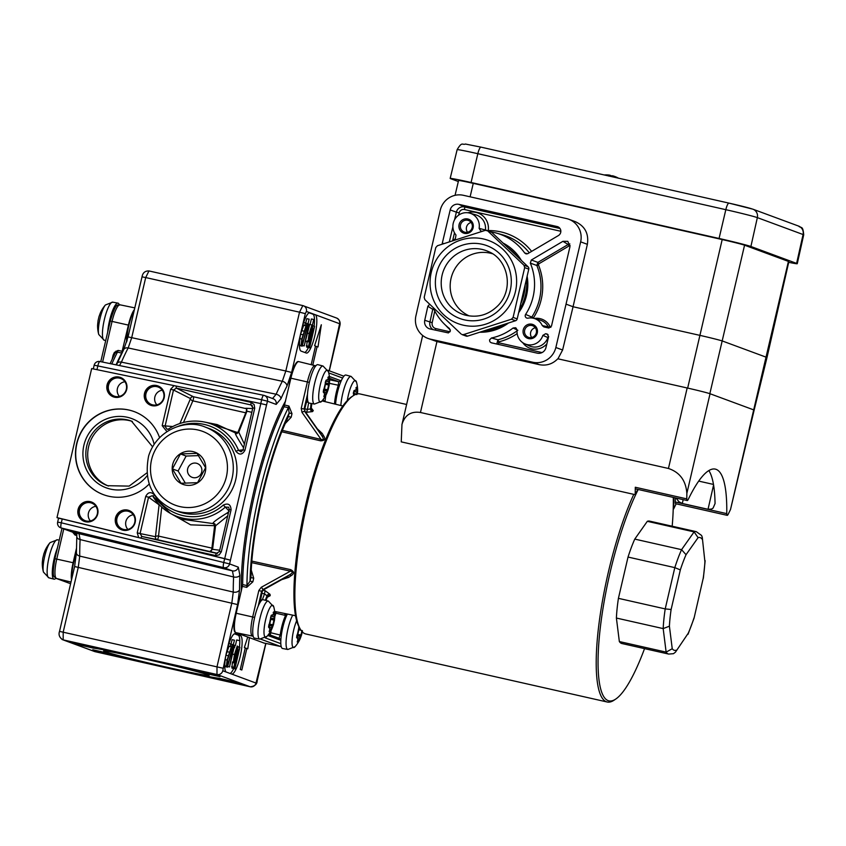 <?xml version="1.0" encoding="UTF-8"?>
<svg xmlns="http://www.w3.org/2000/svg" width="846" height="846" viewBox="0 0 846 846"><rect width="100%" height="100%" fill="white"/><g stroke="black" fill="none" stroke-linecap="round" stroke-linejoin="round"><path stroke-width="1.27" d="M353.184 395.769L351.534 396.869A121.549 27.135 102.7 0 0 305.068 507.685A121.549 27.135 102.7 0 0 299.431 627.7L300.436 629.403A123.03 27.463 -77.3 0 1 306.157 507.928A123.03 27.463 -77.3 0 1 353.184 395.769A123.03 27.463 -77.3 0 1 360.036 393.961L406.619 404.483M417.025 310.799L440.28 210.157A19.68 19.183 110.3 0 1 463.439 195.31L566.376 218.543A19.68 19.183 110.3 0 1 580.652 241.85L555.854 347.505A19.68 19.183 110.3 0 1 532.726 362.225L430.191 339.087A19.68 19.183 110.3 0 1 415.894 315.907L417.078 310.81M680.332 569.908L674.812 567.624L628.028 557.059A62.741 14.012 -77.3 0 1 634.764 539.103L681.559 549.667L686.043 554.701L698.087 537.654L694.111 531.891L647.317 521.326A62.741 14.012 -77.3 0 1 649.506 521.104L696.3 531.669A62.741 14.012 102.7 0 0 694.111 531.891L681.559 549.667A62.741 14.012 102.7 0 0 674.812 567.624L665.21 608.909L671.121 609.49L680.332 569.908A57.824 12.912 -77.3 0 1 686.043 554.701M669.408 626.188L663.179 628.599L616.396 618.045A62.741 14.012 -77.3 0 1 618.415 598.344L665.21 608.909A62.741 14.012 102.7 0 0 663.179 628.599L666.13 652.118L672.242 648.723L669.408 626.188A57.824 12.912 -77.3 0 1 671.121 609.49M675.457 652.15L688.274 633.168L675.457 652.15L673.479 653.683L668.668 654.074L621.873 643.52A62.741 14.012 -77.3 0 1 619.346 641.554L666.13 652.118A62.741 14.012 102.7 0 0 668.668 654.074M704.908 561.67L702.265 537.263L704.908 561.67A57.824 12.912 -77.3 0 1 703.195 578.368L694.048 618.215L703.195 578.368M696.3 531.669L701.577 535.455L702.265 537.263M634.764 539.103L647.317 521.326M619.346 641.554L616.396 618.045M618.415 598.344L628.028 557.059M492.33 253.715A33.248 32.391 -69.7 0 0 459.05 263.159A33.248 32.391 -69.7 0 0 469.319 315.96M520.724 303.746A45.769 44.595 -69.7 0 0 525.133 284.816M488.565 329.401A45.769 44.595 -69.7 0 0 497.66 326.471M507.801 247.571A45.769 44.595 110.3 0 1 516.991 256.264M526.413 279.317A45.769 44.595 110.3 0 1 525.482 295.085A45.769 44.595 110.3 0 1 519.349 309.668M504.502 324.272A45.769 44.595 110.3 0 1 484.261 330.775M463.534 334.604L462.032 334.582L466.093 336.084A2.464 2.401 -69.7 0 0 467.637 336.116L463.534 334.604L511.449 319.217L515.542 320.729L467.637 336.116M491.78 232.386A2.464 2.401 -69.7 0 0 490.976 231.889L486.915 230.387L491.78 232.386L528.094 266.786L523.991 265.274L524.679 267.611L528.782 269.134A2.464 2.401 -69.7 0 0 528.094 266.786M528.782 269.134L517.192 318.921L513.099 317.409L524.679 267.611M515.542 320.729A2.464 2.401 -69.7 0 0 517.192 318.921M486.249 230.249L479.122 228.335A13.536 13.187 -69.7 0 0 469.858 213.16L475.706 214.821A14.001 13.642 110.3 0 1 485.382 230.059A2.464 2.39 -75.3 0 0 485.361 230.345L487.677 230.873L523.991 265.274M485.34 230.345L437.435 245.731L435.775 247.55L424.195 297.337L424.882 299.674L461.197 334.075M513.099 317.409L511.449 319.217M504.798 311.857A44.288 43.157 -69.7 0 0 483.373 238.953A44.288 43.157 -69.7 0 0 431.851 295.391A44.288 43.157 -69.7 0 0 504.798 311.857M604.255 174.963A24.608 24.608 0 0 1 609.183 175.069A24.587 23.9 88.6 0 1 609.31 175.09L610.029 175.217A24.587 5.266 97.6 0 0 608.866 175.809L608.951 176.105M608.866 175.809L611.066 176.306A24.587 5.668 -72.2 0 1 612.451 175.767L613.572 176.053A24.587 23.963 87.9 0 1 618.098 178.072L618.246 178.125M618.426 178.157A24.587 23.773 -50.1 0 0 614.714 176.454M611.436 176.074A24.587 5.541 97.6 0 0 610.971 175.577L609.85 175.291M788.705 262.323A27.389 0.793 -166.9 0 0 797.249 263.719A27.389 0.793 -166.9 0 0 796.615 263.392L750.899 246.493A27.389 0.793 -166.9 0 0 719.068 238.466L471.074 182.493A27.389 0.793 -166.9 0 0 450.178 178.421A27.389 0.793 -166.9 0 0 450.812 178.749L458.331 181.53M754.124 410.13A19.68 0.571 -166.9 0 0 754.146 410.109L766.984 357.562A19.68 0.571 -166.9 0 0 766.984 357.551L788.863 261.636A19.257 0.56 -166.9 0 0 788.419 261.403L744.565 245.192A19.257 0.56 -166.9 0 0 722.188 239.555L473.263 183.36A19.257 0.56 -166.9 0 0 458.564 180.505L455.053 195.331M518.249 155.548L527.365 157.599M766.984 357.551A19.68 0.571 -166.9 0 0 766.518 357.319L722.674 341.107A19.68 0.571 -166.9 0 0 699.801 335.344L573.059 306.738L562.611 350.001L557.948 358.81L687.174 387.976L668.446 468.473C679.772 472.28 685.905 480.591 686.857 493.398L710.048 393.739A19.68 0.571 -166.9 0 0 708.282 393.189A19.68 0.571 -166.9 0 0 692.261 389.149A19.68 0.571 -166.9 0 0 687.174 387.976M708.282 393.189A19.088 0.55 -166.9 0 0 692.261 389.149M557.81 358.778L557.821 358.767C552.618 364.044 546.463 366.011 539.346 364.668L532.726 362.225M527.132 276.208A47.239 46.033 110.3 0 1 526.572 295.286A47.239 46.033 110.3 0 1 518.64 312.692M508.509 322.992A47.239 46.033 110.3 0 1 479.756 332.224M502.989 243.014A47.239 46.033 110.3 0 1 521.358 260.409M434.125 309.668L432.75 309.319L429.916 322.136A6.99 6.81 -69.7 0 0 433.194 329.676M433.406 308.124L432.75 309.319L427.854 306.241L424.745 320.285L432.2 322.686L434.781 310.99M429.609 304.37L427.854 306.241M433.374 308.06A54.133 52.738 -69.7 0 0 449.469 328.523L450.336 331.061L448.38 332.912L430.106 328.978A7.381 7.191 110.3 0 1 424.745 320.285M517.054 330.881A54.525 53.129 110.3 0 1 497.945 339.785L498.77 341.847A56.492 55.043 -69.7 0 0 517.181 333.599M498.199 344.343L498.77 341.847M548.102 334.762L545.691 333.694L547.288 334.117L548.568 336.898L545.945 347.643A7.381 7.191 110.3 0 1 537.273 353.163L491.24 342.778L489.855 341.742L489.538 339.923L491.452 337.998L497.945 339.785L496.771 343.92M548.631 336.465L548.367 337.713M491.452 337.998A54.133 52.738 -69.7 0 0 513.088 328.005L517.847 330.278M513.088 328.005L515.574 327.74M516.166 328.153L517.096 330.331A13.536 13.187 -69.7 0 0 542.846 335.376L547.901 337.554A13.927 13.568 110.3 0 1 529.268 345.855L524.647 343.73M545.691 333.694L542.846 335.376M486.746 230.334L488.258 230.884M469.858 213.16A13.536 13.187 -69.7 0 0 456.005 235.051L455.36 238.773A54.133 52.738 -69.7 0 0 453.096 240.211M443.6 243.5L442.268 243.352L442.204 244.008M442.268 243.352L450.199 209.935A7.381 7.191 110.3 0 1 458.881 204.362L557.154 226.548A4.917 4.79 110.3 0 1 558.392 235.569L527.809 253.641L526.106 253.927L524.679 252.986A54.133 52.738 -69.7 0 0 496.634 233.136A54.133 52.738 -69.7 0 0 490.849 231.846M479.122 228.335L480.877 231.117M527.618 253.747L524.679 252.986M482.4 231.18A54.133 52.738 -69.7 0 0 481.501 231.191M569.844 243.891L568.142 244.505L569.157 245.89L570.109 245.509M550.831 327.381L542.297 325.594L543.925 326.937L548.578 327.984L551.476 326.122L569.971 246.62L567.814 241.343L562.939 241.322L568.142 244.505L537.887 262.387L536.84 265.485A54.62 53.224 110.3 0 1 531.933 316.88A1.967 1.925 -69.7 0 0 531.616 317.969M533.403 318.255L533.445 317.789A56.1 54.662 -69.7 0 0 538.479 265.01L538.902 263.772L537.887 262.387L531.351 259.997L562.939 241.322M542.297 325.594A13.536 13.187 -69.7 0 0 528.02 318.159A2.464 2.401 110.3 0 1 525.609 314.416A54.133 52.738 -69.7 0 0 530.315 263.117L536.84 265.485L538.479 265.01M531.351 259.997L530.315 263.117M535.317 327.73A6.155 5.996 -69.7 0 0 531.7 337.501M528.591 338.601A7.381 7.191 110.3 0 1 525.017 326.45A7.381 7.191 110.3 0 1 537.178 329.189A7.381 7.191 110.3 0 1 528.591 338.601M529.131 337.501A6.155 5.996 -69.7 0 0 532.652 325.742A6.155 5.996 -69.7 0 0 524.901 329.432A6.155 5.996 -69.7 0 0 529.131 337.501M471.159 222.477A6.155 5.996 -69.7 0 0 467.542 232.248M464.433 233.348A7.381 7.191 110.3 0 1 460.869 221.197A7.381 7.191 110.3 0 1 473.02 223.947A7.381 7.191 110.3 0 1 464.433 233.348M464.972 232.248A6.155 5.996 -69.7 0 0 468.504 220.489A6.155 5.996 -69.7 0 0 460.742 224.179A6.155 5.996 -69.7 0 0 464.972 232.248M427.833 338.379L436.811 341.53A20.346 0.592 13.1 0 1 436.917 341.551L539.346 364.668M575.47 221.737C584.988 226.157 588.953 233.697 587.367 244.325L573.059 306.738L566.408 304.274M710.048 393.739L753.691 409.876L730.5 509.535L754.146 410.109A19.68 0.571 -166.9 0 0 753.691 409.876L788.419 261.403M637.736 489.39A123.03 27.463 102.7 0 0 635.198 494.677L633.791 494.36A123.03 27.463 102.7 0 0 599.031 623.375A123.03 27.463 102.7 0 0 607.195 702A123.03 27.463 102.7 0 0 614.048 700.202L615.698 699.092A121.549 27.135 -77.3 0 1 599.877 631.476A121.549 27.135 -77.3 0 1 638.222 489.496M673.236 508.806L673.659 508.901A123.03 27.463 102.7 0 0 673.754 497.522M607.195 702L305.861 633.982A123.03 27.463 -77.3 0 1 300.436 629.403M633.791 494.36L401.237 441.866L401.966 424.449C404.843 415.048 410.997 411.061 420.451 412.488L668.446 468.473M708.853 470.577A127.947 28.563 102.7 0 1 715.06 503.571L713.062 508.129L711.475 509.07L708.028 509.281L682.299 503.476L678.894 501.71L676.123 498.051M713.485 484.43L698.722 481.099M730.5 509.535L728.216 514.199A4.917 1.1 -77.3 0 1 727.19 515.341A4.917 1.1 -77.3 0 1 726.746 513.628A127.947 28.563 -77.3 0 0 715.335 469.118A127.947 28.563 -77.3 0 0 688.253 499.394A4.917 1.1 -77.3 0 1 687.216 500.557L635.748 488.935A4.917 1.1 -77.3 0 1 635.304 487.254L635.198 494.677M673.659 508.901L676.144 503.814M727.19 515.341L675.711 503.719A4.917 1.1 -77.3 0 1 675.277 502.006A127.947 28.563 102.7 0 0 675.309 497.871M687.216 500.557A4.917 1.1 -77.3 0 1 686.772 498.876L686.857 493.398M644.546 648.628A121.549 27.135 -77.3 0 1 615.698 699.092M673.268 497.406A121.549 27.135 -77.3 0 1 672.179 526.223M254.519 638.127A19.68 4.399 -77.3 0 1 254.657 617.379A19.68 4.399 -77.3 0 1 258.189 606.127A19.68 4.399 -77.3 0 1 259.976 602.511A19.68 4.399 -77.3 0 1 263.18 599.729L268.341 601.083A19.49 4.357 102.7 0 0 259.902 618.574A19.49 4.357 102.7 0 0 259.764 639.111L254.519 638.127M271.132 616.184L274.241 616.882L274.865 616.396L274.569 613.995L273.956 614.101L274.294 616.808M274.717 616.734L274.887 616.089A31.672 7.106 -170.3 0 1 274.887 616.163A31.672 7.106 -170.3 0 1 274.865 616.343M274.189 616.871A29.864 25.634 35.2 0 1 273.998 618.712L274.633 618.574L274.865 616.131M270.625 617.95L273.998 618.712L274.506 619.727L274.633 618.553A30.329 26.025 -144.8 0 0 274.834 616.607M270.805 618.595L274.019 619.325A31.186 20.854 -179.2 0 1 273.956 620.086L274.442 620.509A31.672 21.171 0.8 0 0 274.506 619.758L274.633 618.553M274.506 619.716L273.48 624.655L272.856 624.824A31.186 22.123 26 0 1 272.571 625.585L273.184 625.427A31.672 22.472 -154 0 0 273.459 624.697M271.016 619.42L273.956 620.086L272.856 624.824L269.398 624.041M268.943 624.76L272.571 625.585L272.772 626.569L273.184 625.427M272.105 628.261L272.095 628.367A30.329 25.158 -7.2 0 0 272.772 626.569L274.442 620.509M272.074 628.398L272.042 628.472A31.672 8.872 16.6 0 1 271.926 628.768L272.772 626.548M269.863 629.762L270.286 629.858A31.186 29.124 156.1 0 1 269.715 630.809L270.202 631.211A31.672 29.578 -23.9 0 0 270.794 630.249L270.286 629.858L271.714 627.669L272.095 628.356M270.794 630.249L272.042 628.472M269.419 630.735L269.652 631.814L270.202 631.211M269.208 631.169L269.187 631.645A30.329 0.878 13.1 0 1 269.652 631.814M269.366 630.809L269.187 631.645M268.679 627.023L268.922 627.658A31.672 7.106 9.7 0 0 269.493 627.521L269.789 629.879A31.672 30.044 56.1 0 1 269.324 630.883M269.493 627.521L269.789 629.879M268.647 626.833L268.922 627.658M268.848 624.877L268.817 625.109A30.329 26.025 35.2 0 1 268.616 627.076M269.091 624.263L268.817 625.109M269.652 623.629L269.927 623.343A31.672 21.171 -179.2 0 1 269.303 623.988M270.794 618.881L269.927 623.343M270.561 618.014L270.614 618.32A31.672 22.472 26 0 1 270.889 619.219M270.604 617.347L270.614 618.32M271.27 615.56L271.355 615.296A30.329 25.158 172.8 0 1 270.678 617.094M271.365 615.497A31.186 8.735 16.6 0 1 271.725 615.856L272.317 615.402A31.672 8.872 -163.4 0 0 271.873 614.979M271.28 615.751L272.074 616.078L273.575 613.625L272.317 615.402M273.596 612.631L273.596 612.536A31.672 29.578 156.1 0 1 273.575 613.625M273.618 612.927L273.618 612.546A29.864 0.867 13.1 0 1 273.67 612.557L274.263 612.028A30.329 0.878 -166.9 0 0 273.787 611.848M273.565 614.016L273.956 614.101A31.186 29.589 56.1 0 0 273.861 612.98L274.263 612.028M274.569 613.995A31.672 30.044 -123.9 0 0 274.474 612.864M271.926 628.79A31.989 31.989 0 0 1 267.072 636.277L267.072 636.277A16.37 3.659 -77.3 0 1 265.581 619.949A16.37 3.659 -77.3 0 1 273.734 606.793L268.341 601.083M292.705 615.148A19.49 4.357 102.7 0 0 287.957 628.948A19.49 4.357 102.7 0 0 287.82 649.485L282.575 648.501A19.68 4.399 -77.3 0 1 280.809 643.647A19.68 4.399 -77.3 0 1 280.914 638.952A19.68 4.399 -77.3 0 1 282.712 627.753A19.68 4.399 -77.3 0 1 287.386 614.048M307.51 394.204A19.68 4.399 -77.3 0 1 309.361 382.329A19.68 4.399 -77.3 0 1 317.885 364.668L323.045 366.032A19.49 4.357 102.7 0 0 314.606 383.513A19.49 4.357 102.7 0 0 314.458 404.06L309.213 403.077A19.68 4.399 -77.3 0 1 307.458 398.466A19.68 4.399 -77.3 0 1 307.51 394.204L304.042 409.104L301.229 408.396L301.99 412.351L321.089 439.402L282.416 430.392M325.826 381.134L328.935 381.832L329.57 381.292L329.274 378.945L328.65 379.05L328.988 381.747M329.422 381.673L329.58 381.028A31.672 7.106 -170.3 0 1 329.58 381.102A31.672 7.106 -170.3 0 1 329.57 381.292M328.893 381.821A29.864 25.634 35.2 0 1 328.703 383.661L329.337 383.502A30.329 26.025 -144.8 0 0 329.528 381.557L329.57 381.081M325.319 382.9L328.703 383.661L329.2 384.708L329.337 383.502M325.509 383.545L328.724 384.274A31.186 20.854 -179.2 0 1 328.66 385.025L329.136 385.469L329.538 381.546M325.71 384.359L328.66 385.025L327.55 389.773L328.174 389.625L329.136 385.469L327.888 390.366A31.672 22.472 -154 0 0 328.163 389.636M324.103 388.991L327.55 389.773A31.186 22.123 26 0 1 327.265 390.524L327.878 390.397L327.465 391.518L327.878 390.397M323.648 389.71L327.265 390.524L326.746 393.411A31.672 8.872 16.6 0 1 326.63 393.718L326.799 393.305A30.329 25.158 -7.2 0 0 327.465 391.518M324.557 394.701L324.991 394.796A31.186 29.124 156.1 0 1 324.409 395.748L324.906 396.161A31.672 29.578 -23.9 0 0 325.488 395.188L324.991 394.796L326.408 392.607L326.768 393.358M325.488 395.188L326.746 393.411M324.124 395.685L324.356 396.763L324.906 396.161M323.912 396.108L323.881 396.584A30.329 0.878 13.1 0 1 324.356 396.763M324.06 395.759L323.881 396.584M323.373 391.973L323.627 392.607A31.672 7.106 9.7 0 0 324.187 392.47L324.483 394.818A31.672 30.044 56.1 0 1 324.029 395.833M324.187 392.47L324.483 394.818M323.341 391.783L323.627 392.607M323.542 389.816L323.51 390.059A30.329 26.025 35.2 0 1 323.309 392.026M323.785 389.213L323.51 390.059M324.356 388.568L324.621 388.293A31.672 21.171 -179.2 0 1 323.997 388.938M325.488 383.83L324.621 388.293M325.255 382.952L325.319 383.27A31.672 22.472 26 0 1 325.583 384.158M325.298 382.297L325.319 383.27M325.964 380.51L326.048 380.245A30.329 25.158 172.8 0 1 325.382 382.043M326.07 380.446A31.186 8.735 16.6 0 1 326.429 380.795L327.011 380.351A31.672 8.872 -163.4 0 0 326.577 379.917M325.985 380.7L326.778 381.028L328.269 378.574L327.011 380.351M328.301 377.57L328.301 377.485A31.672 29.578 156.1 0 1 328.269 378.574M328.491 376.798L328.301 377.485A29.864 0.867 13.1 0 1 328.364 377.496L328.957 376.967A30.329 0.878 -166.9 0 0 328.491 376.798L328.311 377.231M328.322 377.485L329.179 377.802L328.957 376.967M329.274 378.945A31.672 30.044 -123.9 0 0 329.179 377.802M326.619 393.728A31.989 31.989 0 0 1 321.776 401.226L321.776 401.226A16.37 3.659 -77.3 0 1 320.274 384.888A16.37 3.659 -77.3 0 1 328.428 371.732L323.045 366.032M288.93 386.654A18.443 4.114 -77.3 0 1 298.374 361.538L298.85 361.633A18.453 4.124 -77.3 0 0 290.897 378.194L284.087 406.715A125.24 27.96 102.7 0 0 242.686 584.607L236.203 613.255A18.453 4.124 -77.3 0 0 235.918 632.66L263.973 643.034A18.453 4.124 -77.3 0 0 264.068 643.066A18.453 4.124 -77.3 0 0 264.1 643.076A18.453 4.124 -77.3 0 0 264.248 643.087M261.848 593.289L264.523 593.881L265.084 590.635L263.021 590.18M241.396 590.931A125.219 27.95 -77.3 0 1 253.631 492.256A125.219 27.95 -77.3 0 1 285.62 400.898M235.971 632.681L235.548 632.575A18.443 4.114 -77.3 0 1 238.138 604.922M264.068 643.066L263.603 642.949A18.443 4.114 -77.3 0 1 263.222 642.759M281.718 579.637L288.676 577.384L291.119 575.692C294.429 573.599 294.281 571.579 290.664 569.644L251.886 561.12M262.323 599.846L264.523 593.881L266.987 595.785A2.464 2.052 172.5 0 1 270.022 594.315L265.084 590.635M267.22 597.308L270.212 595.658A107.812 24.069 -77.3 0 1 270.022 594.315M311.286 407.37L311.222 407.867A2.464 2.147 -143.1 0 0 313.274 410.596L311.349 408.1M305.766 412.372L312.544 411.59A107.812 24.069 -77.3 0 1 313.274 410.596M281.855 431.798L320.634 440.829C324.748 440.681 325.752 439.021 323.658 435.849L322.189 433.395L317.313 428.837M285.314 423.465L291.172 417.237L288.349 416.528L287.619 418.368M291.172 417.237L291.997 413.673L289.173 412.964L288.349 416.528A120.153 26.829 102.7 0 0 250.881 577.522L250.056 581.086L246.969 585.548L242.686 584.607M291.997 413.673L288.92 406.027L288.349 407.719L289.173 412.964A122.702 27.389 -77.3 0 0 250.056 581.086L252.869 581.794L253.705 578.23L250.881 577.522L251.04 575.64M251.759 562.653L290.432 571.156L290.664 569.644M258.189 606.127L261.657 591.227L262.884 589.609L289.279 575.016L263.455 589.821L261.277 587.283L290.432 571.156C293.181 571.61 292.801 572.901 289.279 575.016A2.464 1.512 -125.3 0 1 291.119 575.692M284.658 577.966L286.836 576.75A2.464 1.555 -125.7 0 1 288.676 577.384M320.634 440.829L321.089 439.402C323.764 440.195 323.976 438.915 321.723 435.574L304.423 411.082L301.99 412.351M323.658 435.849A2.464 1.597 -30.3 0 1 321.723 435.574L320.274 433.078A2.464 1.639 -30 0 0 322.189 433.395M319.217 431.576L305.036 411.357M307.458 398.466L304.623 409.316L304.994 411.293L304.623 409.337M285.673 577.427L263.497 589.821L262.239 591.449L259.986 602.511M339.373 385.67A1.481 0.624 -161.1 0 0 338.347 385.237A18.475 4.124 102.7 0 0 334.53 403.965M335.587 404.219A19.68 4.399 -77.3 0 1 337.417 392.703A19.68 4.399 -77.3 0 1 340.695 382.054L340.378 380.552A1.481 1.438 110.3 0 1 338.664 381.683L338.347 385.237L328.851 383.227M323.542 398.984A20.124 4.494 102.7 0 0 323.32 401.226A1.481 0.783 -175.4 0 1 325.139 400.867A18.654 4.167 -77.3 0 1 325.847 395.283M325.054 401.649L325.139 400.867M306.294 402.284L308.208 402.146M270.202 634.997L270.783 632.755A1.481 0.539 7.6 0 0 269.779 632.671M274.876 616.279A18.654 4.167 -77.3 0 1 275.225 615.391A1.481 0.846 22 0 1 274.897 615.285M275.225 615.391L275.902 613.202A1.481 1.058 14.9 0 1 274.781 612.641M285.197 613.593L284.668 615.232L275.902 613.202L276.198 611.732M281.337 635.113A1.481 0.55 -172.6 0 1 280.216 635.039L270.783 632.755A18.654 4.167 -77.3 0 1 271.154 630.333M284.668 615.232L286.826 615.19M285.8 613.72L285.62 615.38A18.475 4.124 102.7 0 0 280.216 635.039L278.958 638.244M311.698 403.542L311.222 407.867A110.266 24.619 102.7 0 0 310.482 408.893L307.447 409.432L308.653 402.77M267.759 635.462L280.005 639.988A1.481 1.438 -69.7 0 0 279.106 638.296A1.481 1.438 -69.7 0 0 279.106 638.286L268.584 634.405M265.961 600.459L267.177 597.16A2.464 2.083 171.5 0 1 270.212 595.658M265.327 600.29L266.987 595.785A110.266 24.619 102.7 0 0 267.177 597.16L267.273 596.927M311.074 403.426L310.482 408.893A2.464 2.126 -144.3 0 0 312.544 411.59M304.782 408.808L307.447 409.432L306.527 412.552M116.071 364.848A125.24 27.96 -77.3 0 1 121.718 353.057A125.24 27.96 -77.3 0 1 124.563 347.854M126.731 341.847A18.802 4.198 -77.3 0 1 128.412 325.097A18.802 4.198 -77.3 0 1 134.408 309.551M127.08 340.674A18.802 4.198 -77.3 0 1 134.144 310.715M130.485 326.429A10.586 2.358 -77.3 0 1 130.749 325.276M71.498 579.901A18.802 4.198 -77.3 0 1 73.116 562.727A18.802 4.198 -77.3 0 1 76.415 552.163M71.794 578.611A18.802 4.198 -77.3 0 1 76.426 553.4M111.809 363.96A125.166 27.939 -77.3 0 1 117.478 352.137L121.718 353.057L128.412 325.097L112.063 321.417A18.496 4.124 -77.3 0 1 120.016 304.814A18.496 4.124 -77.3 0 1 120.153 304.856M54.979 558.72L73.116 562.727L76.415 548.546M72.576 532.113L75.093 535.084L75.241 533.974L73.835 532.42M115.987 351.111L116.325 352.137L118.07 350.413L114.39 352.422L115.204 353.194L116.325 352.137A2.464 1.829 -152.5 0 1 117.478 352.137L118.07 350.413L122.31 351.333M114.21 355.362L113.11 355.151L112.18 359.116M114.665 354.083L115.204 353.194M209.004 428.478A44.288 43.157 110.3 0 1 235.019 482.283A44.288 43.157 110.3 0 1 183.614 513.141A44.288 43.157 110.3 0 1 178.284 511.566L174.646 510.223A44.288 43.157 -69.7 0 0 227.881 489.4A44.288 43.157 -69.7 0 0 205.367 427.135L209.004 428.478M103.519 494.699A44.288 43.157 110.3 0 1 78.509 438.239A44.288 43.157 110.3 0 1 134.239 411.621M132.378 421.445A34.443 33.565 -69.7 0 0 88.619 446.688A34.443 33.565 -69.7 0 0 108.5 486.038M249.433 637.662L247.772 648.797L246.842 648.448L241.829 670.011L240.275 669.44L245.287 647.877L244.367 647.539L247.741 637.027M311.191 364.658L315.526 346.035L314.606 345.697L321.321 324.769L318.011 346.955L317.081 346.617L312.798 365.049M314.12 326.144A19.68 4.399 102.7 0 0 312.861 314.173L315.198 314.701A19.68 4.399 -77.3 0 1 314.966 335.111A19.68 4.399 -77.3 0 1 306.411 353.068A19.68 4.399 -77.3 0 1 306.284 353.025L301.091 351.111A19.68 4.399 -77.3 0 1 300.996 332.214L301.832 328.618A19.68 4.399 -77.3 0 1 309.879 312.745A19.68 4.399 -77.3 0 1 310.006 312.777L339.606 323.722L329.21 370.791M266.553 404.938L260.811 403.584L266.553 404.938L230.429 560.168L171.495 545.617L215.519 555.558L219.156 554.902L221.314 551.825L231.085 509.821L229.213 509.451L228.653 507.23L225.353 507.103L229.277 511.248L227.014 513.078C217.316 519.032 212.632 522.521 212.97 523.558L180.621 519.063M227.13 649.612A19.68 4.399 -77.3 0 1 235.177 633.739A19.68 4.399 -77.3 0 1 235.304 633.781L240.507 635.695A19.68 4.399 -77.3 0 1 240.264 656.115A19.68 4.399 -77.3 0 1 231.709 674.061A19.68 4.399 -77.3 0 1 231.582 674.029L226.39 672.105A19.68 4.399 -77.3 0 1 226.294 653.207L237.61 604.583L239.545 589.842A130.866 29.219 -77.3 0 1 239.883 575.291L238.297 567.148L229.583 563.922L230.45 560.179L224.676 558.635L223.778 562.463A4.917 1.184 103.7 0 0 223.704 567.645A4.917 4.79 -69.7 0 0 229.583 563.922L61.324 522.807A4.917 1.184 103.7 0 0 61.25 527.978L223.704 567.645L232.428 570.87A4.917 4.79 -69.7 0 0 238.297 567.148M57.761 522.151L61.324 522.807L62.213 518.968L224.676 558.635M58.681 518.238L62.213 518.968M76.796 533.149L61.25 527.978A4.917 4.79 -69.7 0 1 60.732 527.819L72.153 532.007M76.912 533.17L232.428 570.87L233.612 576.972A4.917 2.94 2.9 0 0 239.883 575.291M224.729 558.646L260.822 403.584L91.664 368.57L56.989 517.604L58.554 518.196M263.719 395.315L99.987 361.528A4.917 1.184 101.7 0 0 99.944 361.517A4.917 1.184 101.7 0 0 97.829 365.937L94.16 365.218L93.303 368.909M96.962 369.67L97.829 365.937L261.647 399.746A4.917 1.184 -78.3 0 1 263.762 395.325A4.917 1.184 -78.3 0 1 263.804 395.336A4.917 4.79 -69.7 0 1 264.47 395.526A4.917 4.917 0 0 0 263.762 395.325L99.944 361.517A4.917 4.917 0 0 0 94.16 365.218M339.563 326.313L339.68 326.366C340.811 322.654 339.796 319.883 336.623 318.043A4.917 4.79 110.3 0 1 336.634 318.054A4.917 4.79 110.3 0 1 339.606 323.722M119.498 365.546L121.412 362.141A132.959 29.684 -77.3 0 1 128.169 347.96L131.722 337.596L145.702 277.551L299.516 312.185L302.826 305.596A4.917 4.79 110.3 0 1 303.407 305.766A4.917 4.79 110.3 0 1 303.418 305.766A4.917 4.79 110.3 0 1 306.389 311.444L309.752 312.724M62.096 639.491A4.917 4.79 -69.7 0 0 62.572 639.692A4.917 4.79 -69.7 0 0 62.583 639.692A4.917 4.79 -69.7 0 0 63.164 639.872L63.196 632.089L78.287 567.254L79.736 556.108A4.917 3.49 179.4 0 1 76.415 552.85A4.917 3.49 179.4 0 1 76.415 552.829L74.617 566.534L237.61 604.583M62.572 639.692L94.583 651.536A4.917 4.79 -69.7 0 0 94.593 651.536A4.917 4.79 -69.7 0 0 95.175 651.706L63.164 639.872L216.978 674.505A4.917 4.79 -69.7 0 0 222.773 670.772L226.294 653.207M239.545 589.842A4.917 3.469 -0.4 0 1 233.263 592.063L79.736 556.108A132.959 29.684 -77.3 0 1 80.116 539.568L233.612 576.972A135.794 30.319 102.7 0 0 233.263 592.063L231.804 603.124L217.01 666.722L216.978 674.505L250.194 686.783A4.917 4.79 -69.7 0 0 255.978 683.05L231.582 674.029M207.852 674.833A54.133 1.565 13.1 0 1 209.089 675.436A54.133 1.565 13.1 0 1 156.024 664.745A54.133 1.565 13.1 0 1 103.688 650.912A54.133 1.565 13.1 0 1 151.561 660.493A54.133 1.565 13.1 0 1 207.852 674.833M108.796 654.719L92.764 649.781L105.507 652.604A66.432 1.925 -166.9 0 0 141.673 661.72L108.796 654.719L109.06 653.556M202.321 675.838L196.367 674.061A66.432 1.925 -166.9 0 0 219.389 678.312L233.306 681.548L240.761 684.34L202.321 675.838L202.448 675.309M72.164 642.188L116.388 652.372A66.432 1.925 -166.9 0 0 93.356 648.121L79.45 644.885L72.185 642.093M171.082 664.713L212.536 673.871L219.992 676.652L207.249 673.828A66.432 1.925 -166.9 0 0 171.082 664.713L171.178 664.311M56.989 517.604L171.495 545.617M149.108 484.102A44.288 43.157 110.3 0 1 103.413 494.667A44.288 43.157 110.3 0 1 78.297 438.154A44.288 43.157 110.3 0 1 134.133 411.579A44.288 43.157 110.3 0 1 159.577 437.657M156.669 385.533A10.332 10.067 110.3 0 1 163.775 399.09A10.332 10.067 110.3 0 1 150.747 405.287A10.332 10.067 110.3 0 1 144.677 392.734A10.332 10.067 110.3 0 1 156.669 385.533M90.247 501.646A10.332 10.067 110.3 0 1 97.353 515.203A10.332 10.067 110.3 0 1 84.325 521.4A10.332 10.067 110.3 0 1 78.255 508.848A10.332 10.067 110.3 0 1 90.247 501.646M127.683 510.096A10.332 10.067 110.3 0 1 134.789 523.653A10.332 10.067 110.3 0 1 121.761 529.85A10.332 10.067 110.3 0 1 115.68 517.297A10.332 10.067 110.3 0 1 127.683 510.096M119.233 377.083A10.332 10.067 110.3 0 1 126.34 390.641A10.332 10.067 110.3 0 1 113.311 396.837A10.332 10.067 110.3 0 1 107.241 384.285A10.332 10.067 110.3 0 1 119.233 377.083M216.639 553.369L219.431 551.465L216.576 553.347A2.464 0.55 102.7 0 0 215.519 555.558M216.703 553.379L141.864 536.48A2.464 0.55 102.7 0 0 140.954 538.151M168.555 429.007L167.244 429.356L165.033 426.373L173.493 389.995L176.391 388.124A2.464 0.55 -77.3 0 1 176.338 386.104M183.497 422.461L192.846 400.856A2.464 1.639 26.4 0 1 190.509 398.593L173.493 389.995L170.659 389.276L162.189 425.665L166.948 431.619M217.2 424.597L236.193 433.268A2.464 1.036 128.2 0 0 237.811 432.592L206.826 422.514M246.588 408.745A2.464 2.411 -58.3 0 0 246.355 408.681L193.406 396.732A2.464 2.369 -63.2 0 0 190.509 398.593L179.912 423.497M246.239 412.869A2.464 1.65 24.3 0 1 245.795 412.806L237.811 432.592A2.464 1.216 -160 0 0 238.519 432.687M244.409 444.129L238.762 432.19L236.69 433.649A2.464 2.411 95.7 0 1 235.495 433.184L236.193 433.268A2.464 2.411 -84.2 0 0 236.975 433.649M252.69 408.576L245.657 408.248A2.464 2.411 121.7 0 1 246.366 408.544L247.064 408.978M245.657 408.248L246.355 408.681A2.464 0.55 102.7 0 1 246.472 410.299A2.464 0.55 102.7 0 1 245.795 412.806L192.846 400.856A2.464 0.55 -77.3 0 0 193.523 398.35A2.464 0.55 -77.3 0 0 193.406 396.732L176.391 388.124L251.103 404.991L252.891 407.888M243.088 449.818L238.551 450.379A49.29 48.032 -69.7 0 0 204.235 421.985A49.29 48.032 -69.7 0 0 168.64 428.964L169.094 430.297M243.109 449.924L241.068 451.827L238.551 450.379L235.833 451.182C239.238 455.275 242.273 454.968 244.949 450.262L243.109 449.924M169.041 512.581L190.625 524.837L214.63 525.704A2.464 0.835 77.1 0 0 213.53 523.97A2.464 2.411 -53.6 0 1 215.074 524.182M159.302 504.755A2.464 0.592 8.9 0 0 159.09 504.84L155.474 536.713A2.464 1.237 -176.2 0 1 158.53 536.089L161.723 507.124M215.54 525.979A2.464 0.783 8.4 0 0 214.63 525.704L211.912 548.134L158.53 536.089A2.464 0.55 -77.3 0 1 157.991 538.511A2.464 0.55 -77.3 0 1 157.25 539.632L141.864 536.48L140.087 533.562L155.474 536.713A2.464 2.379 -78.4 0 0 157.25 539.632L209.988 551.539M159.164 504.607A2.464 2.369 -54.7 0 0 159.09 504.84L148.558 497.173L152.312 495.703L152.893 496.327M211.003 551.37A2.464 0.55 102.7 0 0 211.912 548.134A2.464 1.248 -174.8 0 1 212.653 548.388M212.97 523.558A2.464 2.411 126.4 0 1 214.852 523.97L215.561 525.8L227.722 515.859M228.653 507.23L229.213 509.451L219.431 551.465L221.314 551.825M231.085 509.821C230.746 504.428 228.156 502.841 223.291 505.083L225.353 507.103A49.29 48.032 -69.7 0 1 170.437 513.395L180.251 518.884M223.291 505.083A46.837 45.631 110.3 0 1 154.501 494.91L152.946 496.401A49.29 48.032 -69.7 0 0 170.437 513.395L152.343 495.735M154.501 494.91C150.958 491.494 148.039 492.012 145.713 496.465L148.558 497.173L140.087 533.562L137.242 532.853L138.702 537.601M172.732 426.532L162.189 425.665M252.362 405.763L251.103 404.991A2.464 0.55 -77.3 0 1 251.156 402.41L207.133 392.47M244.949 450.262L254.72 408.258L252.88 407.909M219.717 550.238L212.547 549.329L209.787 551.518L217.538 553.358M215.55 525.937L212.558 549.329M228.187 513.86A2.464 0.677 52.6 0 0 227.014 513.078M243.648 447.418A2.464 0.983 -26.3 0 1 243.246 447.28L243.542 447.883M246.958 411.177L238.805 432.095M235.495 433.184C234.659 433.099 237.24 437.794 243.246 447.28M246.376 408.544L246.947 411.177L251.812 412.33M119.423 396.393A8.735 8.513 110.3 0 1 124.838 381.768M126.308 389.34A9.348 9.105 110.3 0 1 114.76 396.298A9.348 9.105 110.3 0 1 108.87 384.179A9.348 9.105 110.3 0 1 126.308 389.34M113.47 396.89A10.332 10.067 110.3 0 1 119.55 377.2A10.332 10.067 110.3 0 1 120.629 377.506M90.437 520.956A8.735 8.513 110.3 0 1 95.841 506.331M97.311 513.913A9.348 9.105 110.3 0 1 85.763 520.861A9.348 9.105 110.3 0 1 79.884 508.742A9.348 9.105 110.3 0 1 97.311 513.913M84.473 521.464A10.332 10.067 110.3 0 1 90.564 501.763A10.332 10.067 110.3 0 1 91.643 502.08M156.859 404.843A8.735 8.513 110.3 0 1 162.263 390.218M163.733 397.789A9.348 9.105 110.3 0 1 152.185 404.748A9.348 9.105 110.3 0 1 146.305 392.629A9.348 9.105 110.3 0 1 163.733 397.789M150.895 405.34A10.332 10.067 110.3 0 1 156.975 385.649A10.332 10.067 110.3 0 1 158.065 385.956M127.873 529.406A8.735 8.513 110.3 0 1 133.277 514.78M134.747 522.363A9.348 9.105 110.3 0 1 123.199 529.321A9.348 9.105 110.3 0 1 117.319 517.192A9.348 9.105 110.3 0 1 134.747 522.363M121.909 529.913A10.332 10.067 110.3 0 1 127.989 510.212A10.332 10.067 110.3 0 1 129.078 510.529M234.839 654.339L236.743 648.438L234.786 658.664L233.887 660.324L234.839 654.339M237.43 647.275L237.25 645.974L234.458 654.54L233.232 662.894L234.257 660.938L234.152 662.746L237.43 647.275M233.972 658.484L234.786 658.664M235.378 645.551L236.669 639.967L239.016 640.496M236.203 649.316L236.922 649.474M308.166 323.976L308.462 326.419L304.179 345.94L309.699 324.483L308.557 324.06M307.563 326.218L308.462 326.419M302.36 345.485L303.936 345.845M302.35 345.517L304.179 345.94M311.931 334.625L312.777 325.625L311.434 335.312L309.477 341.456L308.642 346.278L309.573 347.854L314.596 326.292L311.931 334.625M309.848 341.35L311.73 337.152L309.837 345.253L309.848 341.35M309.573 347.854L306.633 347.103L307.13 340.927M313.168 325.922L314.278 326.175M310.408 335.079L311.434 335.312M299.569 345.538L302.181 346.162L299.569 345.538L299.738 344.914M305.66 322.992L306.823 318.667L309.16 319.196L301.916 346.067M302.181 346.162L309.16 319.196M309.541 333.345L311.434 327.444L309.477 337.67L308.589 339.331L309.541 333.345M305.766 341.403L307.912 341.89L308.959 339.933L308.853 341.742L313.707 319.492L312.132 326.281L311.952 324.98L309.16 333.546L307.923 341.89L305.586 341.361M308.663 337.48L309.477 337.67M308.24 341.604L308.853 341.742M310.07 324.547L311.37 318.974L313.707 319.492M310.905 328.311L311.624 328.481M309.594 324.441L311.941 324.97L309.615 324.452M303.651 322.506L305.459 322.918L304.877 325.414L306.019 325.837L301.81 339.045L301.144 345.231L302.741 341.075L301.736 342.736L302.159 339.003L306.897 323.447L305.459 322.918M302.847 324.959L304.877 325.414M300.573 334.307L303.682 325.308L302.836 325.001M303.682 325.308L306.019 325.837M301.62 342.038L302.223 342.175L301.736 342.736M301.779 340.853L302.72 341.065M234.49 647.687L234.998 645.487L233.856 645.064L229.488 666.934L234.046 647.581M227.659 666.521L229.488 666.934M227.659 666.489L229.234 666.849M232.862 647.211L233.76 647.412M224.877 666.532L227.479 667.166L224.877 666.532L225.047 665.908M230.958 643.986L232.121 639.671L234.458 640.2L227.214 667.06M227.479 667.166L234.458 640.2M237.229 655.629L238.086 646.619L236.732 656.316L234.776 662.46L233.94 667.272L234.871 668.848L239.894 647.296L237.229 655.629M235.146 662.355L237.028 658.146L235.146 666.257L235.146 662.355M234.871 668.848L231.931 668.097L232.439 661.932M238.466 646.926L239.577 647.179M235.706 656.084L236.732 656.316M228.949 643.51L230.757 643.912L230.175 646.418L231.318 646.841L227.109 660.039L226.442 666.225L224.105 665.696M227.077 661.858L228.029 662.069L227.035 663.729L227.468 660.007L232.195 644.451L230.757 643.912M225.882 655.301L228.98 646.312L228.134 645.995L230.175 646.418M228.98 646.312L231.318 646.841M224.75 665.844L226.432 666.225L228.029 662.069M226.929 663.042L227.521 663.179L227.035 663.729M304.761 352.465A19.68 4.399 102.7 0 0 308.378 347.579M312.861 314.173L309.192 312.809M230.059 673.469A19.68 4.399 102.7 0 0 233.676 668.583M239.418 647.137A19.68 4.399 102.7 0 0 238.16 635.166L234.49 633.813M317.081 346.617L315.473 346.257M246.842 648.448L245.234 648.089M188.372 466.95A7.381 7.191 110.3 0 1 200.862 466.506A7.381 7.191 110.3 0 1 194.813 477.768A7.381 7.191 110.3 0 1 188.372 466.95M198.567 455.613L186.131 456.057L178.094 471L185.39 483.235M172.415 468.906L180.97 483.256L197.562 482.664L205.599 467.711L197.044 453.361L180.452 453.953L172.415 468.906L178.094 471M180.452 453.953L186.131 456.057M174.287 460.266A17.163 16.719 110.3 0 1 203.347 459.23A17.163 16.719 110.3 0 1 189.271 485.393A17.163 16.719 110.3 0 1 174.287 460.266M57.422 547.975A19.68 4.399 102.7 0 0 54.207 558.434A19.68 4.399 102.7 0 0 53.996 579.161A19.68 4.399 102.7 0 0 55.847 578.252M57.422 539.78L50.104 542.614A16.37 3.659 102.7 0 0 44.69 556.382A16.37 3.659 102.7 0 0 43.453 572.097L48.835 577.807A19.49 4.357 -77.3 0 1 49.047 557.271A19.49 4.357 -77.3 0 1 57.422 539.78L59.241 540.118M44.024 553.411L44.415 552.322A30.329 25.147 172.8 0 1 45.092 550.524L45.25 550.122A31.672 8.872 -163.4 0 0 45.155 550.365M43.717 554.193L43.717 554.215A31.672 22.472 26 0 1 43.992 553.464L45.25 550.122L45.61 550.767M42.342 562.41L42.311 562.548A31.672 7.106 9.7 0 0 42.3 562.727A31.672 7.106 9.7 0 0 42.3 562.802L42.342 562.304A30.329 26.025 35.2 0 1 42.554 560.338L42.681 559.132A31.672 21.171 -179.2 0 1 42.744 558.36L44.003 553.432M42.945 562.008L42.3 562.727A31.989 31.989 0 0 0 43.453 572.097M42.903 562.368L42.342 562.304M42.67 559.206L42.744 558.413M119.244 304.75A19.68 4.399 102.7 0 0 117.964 303.132A19.68 4.399 102.7 0 0 109.504 320.803A19.68 4.399 102.7 0 0 107.728 331.791M112.719 302.149L105.401 304.983A16.37 3.659 102.7 0 0 99.987 318.762A16.37 3.659 102.7 0 0 98.749 334.477L104.132 340.177A19.49 4.357 -77.3 0 1 104.344 319.651A19.49 4.357 -77.3 0 1 112.719 302.149L117.964 303.132M99.32 315.78L99.712 314.691A30.329 25.147 172.8 0 1 100.388 312.893L100.547 312.491A31.672 8.872 -163.4 0 0 100.452 312.734M99.299 315.812L99.003 316.605A31.672 22.472 26 0 1 99.289 315.844L100.547 312.491L100.907 313.136M97.639 324.779L97.597 325.107A31.672 7.106 9.7 0 0 97.597 325.181L97.65 324.674A30.329 26.025 35.2 0 1 97.85 322.707L97.977 321.501A31.672 21.171 -179.2 0 1 98.041 320.74L99.003 316.605M98.242 324.378L97.618 324.917A31.672 7.106 9.7 0 0 97.597 325.097L97.597 325.181M98.199 324.737L97.607 325.128L97.977 321.501M97.967 321.575L98.041 320.782M100.515 312.576L100.547 312.491A31.989 31.989 0 0 1 105.401 304.983M340.695 382.054A19.68 4.399 -77.3 0 1 342.619 378.035A19.68 4.399 -77.3 0 1 345.94 375.042L351.101 376.407A19.49 4.357 102.7 0 0 342.662 393.887A19.49 4.357 102.7 0 0 340.832 405.509M347.304 400.539A16.37 3.659 -77.3 0 1 348.33 395.262A16.37 3.659 -77.3 0 1 356.483 382.106L351.101 376.407M356.346 387.944L356.356 387.859A29.864 0.867 13.1 0 1 356.42 387.87L357.234 388.177L357.012 387.341A30.329 0.878 -166.9 0 0 356.547 387.172L356.356 387.859A31.672 29.578 156.1 0 1 356.325 388.949L355.066 390.725A31.672 8.872 -163.4 0 0 354.633 390.292L354.104 390.619A30.329 25.158 172.8 0 1 353.438 392.417L353.374 393.644A31.672 22.472 26 0 1 353.639 394.532L353.765 395.399M357.477 392.047L357.382 393.876A30.329 26.025 -144.8 0 0 357.583 391.931L357.636 391.402A31.672 7.106 -170.3 0 1 357.636 391.476A31.672 7.106 -170.3 0 1 357.615 391.666L357.329 389.319A31.672 30.044 -123.9 0 0 357.234 388.177M357.329 389.319L356.705 389.424L357.044 392.121M356.949 392.195A29.864 25.634 35.2 0 1 356.748 394.035L356.779 394.648M356.367 387.859L357.012 387.341M355.955 387.701L356.325 388.949M354.04 391.074L355.066 390.725M353.374 393.274L356.832 394.046M287.82 649.485L295.127 646.651A16.37 3.659 -77.3 0 1 293.625 630.323A16.37 3.659 -77.3 0 1 296.65 620.774M296.798 637.049L297.549 637.218L297.845 640.253A31.672 30.044 56.1 0 1 297.38 641.257L297.242 642.019A30.329 0.878 13.1 0 1 297.707 642.188L298.257 641.585A31.672 29.578 -23.9 0 0 298.839 640.623L300.097 638.846A31.672 8.872 16.6 0 1 299.981 639.142L300.15 638.741A30.329 25.158 -7.2 0 0 300.827 636.943L301.239 635.801A31.672 22.472 -154 0 0 301.514 635.071M295.127 646.651A31.989 31.989 0 0 0 299.981 639.164L302.487 630.905L301.525 635.05L297.454 634.415M298.839 640.623L298.342 640.232L299.77 638.043L300.161 638.635M296.904 635.251L296.872 635.483A30.329 26.025 35.2 0 1 296.671 637.45L296.978 638.032A31.672 7.106 9.7 0 0 297.549 637.895M298.966 626.886A30.329 25.158 172.8 0 1 298.733 627.468L298.67 628.694A31.672 22.472 26 0 1 298.934 629.583L297.982 633.717A31.672 21.171 -179.2 0 1 297.358 634.363L296.872 635.483M302.011 630.46L300.912 635.198A31.186 22.123 26 0 1 300.626 635.949L300.827 636.922M297.919 640.136L298.342 640.232A31.186 29.124 156.1 0 1 297.771 641.183L297.707 642.188M296.735 637.398L296.978 638.032M297.549 637.218L297.845 640.253M297.475 641.109L298.257 641.585M296.999 635.135L301.229 635.832M693.984 617.95A57.824 12.912 -77.3 0 1 688.274 633.168M698.087 537.654A57.824 12.912 -77.3 0 1 702.085 539.135M676.229 650.204A57.824 12.912 -77.3 0 1 672.242 648.723M464.972 315.05A33.925 33.057 110.3 0 1 443.357 270.984A33.925 33.057 110.3 0 1 488.438 251.579C507.251 258.855 514.59 288.105 498.336 305.269C488.851 314.892 477.736 318.149 464.972 315.05M500.927 308.198A38.853 37.848 -69.7 0 0 482.146 244.251A38.853 37.848 -69.7 0 0 436.948 293.763A38.853 37.848 -69.7 0 0 500.927 308.198M610.029 175.217L609.913 176.021L610.051 175.228M610.971 175.577L610.875 176.243M751.988 208.92A19.744 0.571 -166.9 0 0 729.041 203.135A7.381 1.65 102.7 0 0 728.998 203.125A7.381 1.65 102.7 0 0 725.826 209.681A27.125 0.783 13.1 0 1 757.35 217.623A7.381 7.191 -69.7 0 0 752.877 209.174L728.998 203.125L481.004 147.141A7.381 1.65 102.7 0 0 477.831 153.697L725.826 209.681L719.068 238.466M728.945 203.114L481.046 147.151A7.381 1.65 102.7 0 0 481.004 147.141L465.416 144.031C462.35 145.385 462.265 140.986 457.136 149.668A27.125 0.783 13.1 0 1 477.831 153.697L471.074 182.493M750.899 246.493L757.35 217.623L803.076 234.532A7.381 7.191 -69.7 0 0 798.603 226.083L752.877 209.174M796.615 263.392L803.076 234.532A27.125 0.783 13.1 0 1 803.7 234.85L797.249 263.719M709.847 393.665L744.565 245.192M722.188 239.555L687.661 388.092M445.81 325.456A56.492 55.043 -69.7 0 0 450.358 329.961M450.019 331.801L435.838 328.597L435.278 330.141M435.838 328.597A5.013 4.886 110.3 0 1 432.2 322.686M542.043 352.571L498.77 342.799M522.712 342.619A15.894 15.492 -69.7 0 0 546.854 343.91M546.791 333.948L547.732 334.392M531.626 251.389A57.063 55.603 -69.7 0 0 488.269 230.556A16.465 16.042 -69.7 0 0 467.901 212.769M496.634 233.136L502.492 234.797A54.609 53.203 110.3 0 1 529.258 252.795M458.68 215.127L459.219 212.875L456.364 212.156L454.556 219.791M452.885 226.834L449.416 241.47M452.705 240.349L454.492 232.809M459.219 212.875A4.452 4.336 110.3 0 1 464.443 209.522A2.464 0.55 102.7 0 0 464.496 206.942A6.905 6.736 -69.7 0 0 456.364 212.156L450.199 209.935M464.443 209.522L560.845 231.286M560.01 228.494L464.496 206.942L458.881 204.362M557.154 226.548L558.91 227.352M538.902 263.772L569.157 245.89M550.186 326.852A15.503 15.101 -69.7 0 0 534.249 318.477M534.006 318.413L540.076 320.137A14.022 13.663 110.3 0 1 548.568 327.391L549.022 328.037M533.445 317.789L525.609 314.416M562.611 350.001L555.854 347.505M436.811 341.53L430.191 339.087M587.367 244.325L580.652 241.85M470.112 196.811L473.263 183.36M708.028 509.281L713.58 485.012M682.299 503.476L683.177 499.648M726.746 513.628L675.277 502.006M686.772 498.876L635.304 487.254M420.451 412.488L436.948 341.562M268.88 625.363L272.275 626.125A29.864 24.767 172.8 0 1 271.703 627.658L270.096 627.298M268.732 626.77L269.165 626.865A31.186 6.99 -170.3 0 1 268.7 626.971L268.52 626.992M280.005 639.988L280.914 638.952M280.809 643.647L265.284 637.905M329.136 385.427A31.672 21.171 0.8 0 0 329.2 384.708M323.584 390.302L326.968 391.074A29.864 24.767 172.8 0 1 326.408 392.607L324.801 392.237M323.426 391.709L323.859 391.814A31.186 6.99 -170.3 0 1 323.405 391.92L323.214 391.941M328.311 377.876L328.565 377.929A31.186 29.589 56.1 0 1 328.65 379.05L328.269 378.955M253.705 578.23L251.273 570.151M242.442 586.415L246.725 587.357L252.869 581.794M261.277 587.283L258.844 590.519L252.679 616.977L236.203 613.255M262.038 600.015L260.378 599.613M254.646 617.453L252.679 616.977A18.157 4.05 102.7 0 0 252.404 636.076L253.187 636.361M235.918 632.66L252.404 636.076A2.464 2.401 110.3 0 0 253.123 636.107M281.179 646.481A2.464 2.401 110.3 0 1 280.46 646.45A18.157 4.05 102.7 0 0 280.586 646.481L264.1 643.076M260.959 639.238L280.46 646.45L263.973 643.034M298.881 361.644L315.812 365.832A2.464 2.401 -69.7 0 0 315.325 365.673A18.157 4.05 102.7 0 0 315.23 365.641A18.157 4.05 102.7 0 0 307.384 381.927L301.229 408.396M290.897 378.194L309.34 382.403M258.844 590.519L262.271 591.46L260.082 602.553L259.288 601.897M284.087 406.715L288.349 407.719A125.166 27.939 102.7 0 0 246.969 585.548L246.725 587.357M288.92 406.027L284.658 405.033M262.271 591.46L263.529 589.778M343.635 376.121L343.857 376.216A2.464 2.401 -69.7 0 0 343.635 376.121L327.92 370.315M328.734 372.896L342.619 378.035M329.528 378.31L338.664 381.683L329.157 379.706M340.378 380.552L329.369 376.481M306.887 400.021A18.475 4.124 102.7 0 0 307.965 401.554L306.538 401.258L304.655 409.337L305.025 411.315L319.799 432.391M323.309 401.216A120.153 26.829 102.7 0 0 322.982 399.746M260.24 600.269L261.403 600.554A18.475 4.124 102.7 0 0 260.113 601.136M102.599 362.067L112.063 321.417L110.223 321.068C116.811 299.495 117.7 306.506 120.016 304.814L134.8 307.881M110.276 321.089L100.769 361.686M76.849 534.344L75.241 533.974A125.166 27.939 -77.3 0 1 75.231 532.758M75.093 535.084L76.849 535.497M71.001 582.048L56.471 578.495L70.609 583.729L56.217 578.421A2.464 2.401 -69.7 0 0 56.471 578.495A18.496 4.124 -77.3 0 1 56.756 559.047L63.767 528.94M114.39 352.422L113.11 355.151M154.141 444.351A36.907 35.966 -69.7 0 0 119.127 416.412A36.907 35.966 -69.7 0 0 83.891 445.282A36.907 35.966 -69.7 0 0 103.096 486.503A36.907 35.966 -69.7 0 0 147.077 475.801M266.575 404.948L267.442 401.194L276.166 404.42L280.988 398.646A130.866 29.219 -77.3 0 1 286.942 386.178L291.627 372.452L300.996 332.214M265.771 643.415L255.978 683.05M260.758 403.563L261.647 399.746L267.442 401.194A4.917 4.79 -69.7 0 0 264.47 395.526L273.195 398.752A4.917 4.79 110.3 0 1 273.195 398.752A4.917 4.79 110.3 0 1 276.166 404.42M301.832 328.618L305.311 313.644L299.516 312.185L285.821 370.992L128.053 336.888L123.749 349.557A4.917 3.68 -152.3 0 0 123.738 349.546A4.917 3.68 -152.3 0 1 128.169 347.96L282.31 381.292A135.794 30.319 102.7 0 0 276.145 394.225L121.412 362.141A4.917 3.13 -156.4 0 0 117.086 363.505A4.917 3.13 -156.4 0 0 117.055 363.59M128.053 336.888L142.022 276.832L145.702 277.551L148.959 270.942L302.72 305.575M291.627 372.452L285.821 370.992L282.31 381.292A4.917 3.659 27.5 0 1 286.942 386.178M280.988 398.646A4.917 3.162 23.8 0 0 276.145 394.225L272.518 398.561M305.311 313.644L306.389 311.444M78.942 533.35L80.116 539.568A4.917 2.908 -176.9 0 1 76.796 536.607A4.917 2.908 -176.9 0 1 76.796 536.586A4.917 2.908 -176.9 0 1 76.817 536.459M74.607 566.534L59.527 631.38L222.805 668.181M95.27 651.727L250.226 686.793C254.783 686.233 257.099 684.266 257.173 680.903L257.057 680.85M226.39 672.105L222.773 670.772M94.593 651.536L250.289 686.804M254.72 408.258L254.138 404.557L251.156 402.41M177.967 426.426A46.837 45.631 110.3 0 1 235.833 451.182M174.065 385.628L170.659 389.276M145.713 496.465L137.242 532.853M207.249 673.828L207.566 672.549M93.356 648.121L93.642 646.809M79.45 644.885L79.746 643.669M235.135 683.24L235.347 682.31M100.219 652.562L100.515 651.367M146.749 472.988L129.131 486.112L107.558 485.699A34.443 33.565 110.3 0 1 86.747 446.001A34.443 33.565 110.3 0 1 131.447 421.086L152.608 446.836M232.534 654.106L234.458 654.54M306.633 347.103L308.97 347.632M306.305 345.75L308.642 346.278M308.949 341.34L309.477 341.456M307.235 333.113L309.16 333.546M301.768 330.67L304.105 331.198M300.594 334.244L302.931 334.773M299.896 338.612L301.81 339.045M299.452 344.84L298.807 344.703M231.931 668.097L234.268 668.626M231.603 666.743L233.94 667.272M234.247 662.344L234.776 662.46M227.066 651.674L229.403 652.203M225.893 655.248L228.24 655.766M225.205 659.616L227.109 660.039M240.507 635.695L238.16 635.166M222.635 486.714A39.371 38.356 110.3 0 1 156.002 489.104A39.371 38.356 110.3 0 1 188.267 429.07A39.371 38.356 110.3 0 1 222.635 486.714M356.367 388.251L356.621 388.303A31.186 29.589 56.1 0 1 356.705 389.424L356.325 389.329M353.565 393.919L355.732 394.405M354.601 394.923L353.765 394.733M296.787 637.144L297.221 637.239A31.186 6.99 -170.3 0 1 296.756 637.345L296.576 637.366M299.97 628.62L298.68 628.324M298.86 628.969L300.383 629.318M300.954 630.217L299.072 629.794M296.935 635.737L300.33 636.499A29.864 24.767 172.8 0 1 299.759 638.032L298.152 637.673M703.354 578.22L705.152 560.665M688.02 634.278L694.048 618.215M611.098 176.285L608.909 175.799M618.003 178.03L618.574 178.242M798.603 226.083C800.972 228.695 802.896 224.793 803.7 234.85M457.136 149.668L450.178 178.421M575.47 221.726L568.745 219.241M422.672 335.481L401.966 424.449M273.734 606.793A31.989 31.989 0 0 1 274.887 616.163L274.865 616.396M269.832 629.847L269.43 631.105M271.196 615.391L268.7 626.971M273.205 612.377L273.586 613.678M272.074 616.078L271.238 615.888M269.493 626.844L268.742 626.675M267.072 636.277L259.764 639.111M328.428 371.732A31.989 31.989 0 0 1 329.58 381.102L329.559 381.345M324.526 394.796L324.124 396.055M323.933 389.149L323.405 391.91M326.08 380.404L323.944 389.149M327.899 377.327L328.29 378.617M326.778 381.028L325.932 380.837M324.198 391.793L323.447 391.624M321.776 401.226L314.458 404.06M342.863 406.006L322.04 400.909M295.518 615.729L274.654 611.415M251.04 575.714L251.04 575.936C251.981 530.474 269.091 456.967 287.735 418.104L287.651 418.294M280.586 646.481L281.189 646.556M306.506 398.868L307.51 398.603L306.527 401.279M266.046 600.48L267.156 597.466M311.233 408.364L311.772 403.553M110.107 363.611L114.675 354.062M62.001 528.295L54.927 558.688C50.95 581.699 55.276 575.492 56.217 578.421M60.732 527.819A4.917 4.917 0 0 1 57.655 522.088L58.564 518.186M123.749 349.535L116.431 364.922M336.634 318.054L302.773 305.575L148.959 270.942C145.047 270.836 142.741 272.793 142.033 276.843M339.68 326.366L329.327 370.834M76.796 536.607L76.415 552.85M76.785 533.096L76.806 536.586M59.527 631.38C58.363 634.637 59.389 637.419 62.583 639.692M265.887 643.446L257.173 680.903M167.244 429.356L168.587 428.964C179.648 421.953 191.534 419.627 204.235 421.985L217.136 424.586M241.025 451.827L243.066 449.903L252.848 407.888L251.78 405.266M205.367 427.135C186.078 418.643 156.774 429.673 148.621 455.994C143.598 482.167 152.269 500.24 174.646 510.223M48.835 577.807L53.996 579.161M50.104 542.614A31.989 31.989 0 0 0 45.261 550.101M42.342 562.294L42.67 559.164M104.132 340.177L105.676 340.578M97.597 325.097A31.989 31.989 0 0 0 98.749 334.477M353.882 391.508L356.991 392.206L357.636 391.476A31.989 31.989 0 0 0 356.483 382.106M354.823 391.402L356.346 388.991M353.956 390.704L353.818 395.357M299.019 626.992L296.756 637.345M297.877 640.221L297.485 641.48"/></g></svg>

